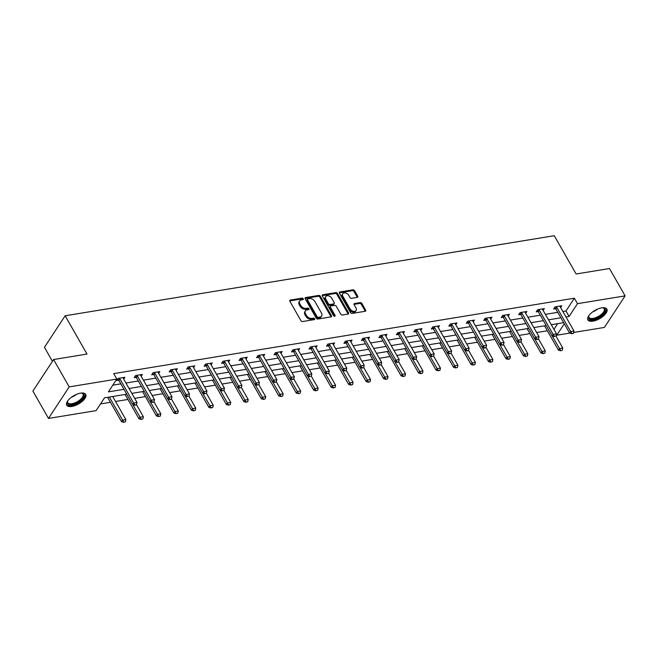 <?xml version="1.0" encoding="UTF-8"?>
<svg xmlns="http://www.w3.org/2000/svg" width="658" height="658" viewBox="0 0 658 658"><rect width="100%" height="100%" fill="white"/><g stroke="black" fill="none" stroke-linecap="round" stroke-linejoin="round"><path stroke-width="0.99" d="M303.248 298.773A0.962 0.658 33.3 0 0 302.055 298.148L290.367 300.056A1.374 0.938 33.3 0 0 289.833 300.377A1.374 0.938 33.3 0 0 289.882 301.315L300.903 320.643A1.374 0.938 33.3 0 0 302.614 321.532L314.302 319.624A0.962 0.658 33.3 0 0 313.447 318.118L311.933 318.365A4.392 3.01 33.3 0 1 306.455 315.503L305.534 313.899A4.392 3.01 33.3 0 1 305.378 310.905A4.392 3.01 33.3 0 1 307.097 309.885L308.602 309.638A0.962 0.658 33.3 0 0 307.747 308.133L306.233 308.38A4.392 3.01 33.3 0 1 300.755 305.518L299.842 303.914A4.392 3.01 33.3 0 1 299.686 300.92A4.392 3.01 33.3 0 1 301.397 299.9L302.91 299.653A0.962 0.658 33.3 0 0 303.248 298.773M302.721 299.678A0.962 0.658 33.3 0 0 301.496 299.003L289.808 300.912A1.374 0.938 33.3 0 0 289.734 300.928M314.113 319.656A0.962 0.658 33.3 0 0 312.887 318.974L311.374 319.22L311.933 318.365M308.413 309.663A0.962 0.658 33.3 0 0 307.187 308.989L305.674 309.235L306.233 308.38M593.023 321.145A10.915 4.754 -29.7 0 1 587.907 319.903A10.915 4.754 -29.7 0 1 591.279 313.011A10.915 4.754 -29.7 0 1 601.749 307.845A10.915 4.754 -29.7 0 1 606.865 309.087A10.915 4.754 -29.7 0 1 603.493 315.98A10.915 4.754 -29.7 0 1 593.023 321.145M71.854 406.463A10.915 4.754 -29.7 0 1 66.738 405.213A10.915 4.754 -29.7 0 1 70.102 398.32A10.915 4.754 -29.7 0 1 80.58 393.155A10.915 4.754 -29.7 0 1 85.696 394.405A10.915 4.754 -29.7 0 1 82.324 401.298A10.915 4.754 -29.7 0 1 71.854 406.463M357.204 297.4A1.374 0.938 33.3 0 0 357.738 297.079A1.374 0.938 33.3 0 0 357.689 296.141L354.596 290.721A1.374 0.938 33.3 0 0 352.885 289.824L339.906 291.946A1.374 0.938 33.3 0 0 339.372 292.267A1.374 0.938 33.3 0 0 339.421 293.205L350.443 312.534A1.374 0.938 33.3 0 0 352.153 313.422L365.132 311.3A1.374 0.938 33.3 0 0 365.667 310.979A1.374 0.938 33.3 0 0 365.618 310.05L361.884 303.494A1.374 0.938 33.3 0 0 360.173 302.606L354.621 303.511A1.374 0.938 33.3 0 0 354.086 303.832A1.374 0.938 33.3 0 0 354.136 304.769L355.986 308.018A3.677 2.517 33.3 0 1 356.118 310.51A3.677 2.517 33.3 0 1 353.19 311.275A3.677 2.517 33.3 0 1 350.097 308.98L342.843 296.256A3.677 2.517 33.3 0 1 342.711 293.756A3.677 2.517 33.3 0 1 345.639 292.991A3.677 2.517 33.3 0 1 348.724 295.294L349.933 297.408A1.374 0.938 33.3 0 0 351.652 298.304L357.204 297.4M126.747 394.2L104.507 397.843L96.109 410.633L48.495 418.43L32.9 391.082L53.602 359.531L86.988 354.062L65.15 315.774L554.275 235.704L576.112 273.991L609.505 268.53L625.1 295.878L604.398 327.429L573.669 332.454M53.602 359.531L69.197 386.879L116.811 379.082L108.422 391.872L123.975 389.33M562.861 311.497L565.979 310.987L574.368 298.197L113.694 373.612L116.811 379.082M574.368 298.197L577.485 303.667L625.1 295.878M320.397 296.314A1.374 0.938 33.3 0 0 318.686 295.426L305.707 297.548A1.374 0.938 33.3 0 0 305.172 297.868A1.374 0.938 33.3 0 0 305.222 298.806L316.243 318.127A1.374 0.938 33.3 0 0 317.954 319.023L330.933 316.901A1.374 0.938 33.3 0 0 331.468 316.58A1.374 0.938 33.3 0 0 331.418 315.643L320.397 296.314L319.837 297.169A1.374 0.938 33.3 0 0 318.127 296.281L305.147 298.403A1.374 0.938 33.3 0 0 305.073 298.419M322.807 294.751L335.786 292.629A1.374 0.938 33.3 0 1 337.496 293.517L348.518 312.846A1.374 0.938 33.3 0 1 348.567 313.776A1.374 0.938 33.3 0 1 348.033 314.096L342.481 315.009A1.374 0.938 33.3 0 1 340.77 314.113L336.296 306.274A1.374 0.938 33.3 0 0 334.585 305.386L330.9 305.986A1.374 0.938 33.3 0 0 330.365 306.307A1.374 0.938 33.3 0 0 330.415 307.237L335.07 315.404A0.962 0.658 33.3 0 1 333.532 315.651L322.321 296.001A1.374 0.938 33.3 0 1 322.272 295.072A1.374 0.938 33.3 0 1 322.807 294.751L322.247 295.598L335.226 293.476L335.786 292.629M65.15 315.774L44.448 347.325L52.426 361.316M112.814 385.177L120.85 383.861M125.933 383.022L138.328 380.998M143.411 380.168L155.806 378.136M160.889 377.305L173.284 375.274M178.367 374.443L190.762 372.412M195.845 371.581L208.241 369.549M213.315 368.719L225.71 366.695M230.794 365.856L243.189 363.833M248.272 363.002L260.667 360.971M265.75 360.14L278.145 358.108M283.228 357.278L295.623 355.246M300.706 354.415L313.101 352.384M318.184 351.553L330.579 349.53M335.654 348.691L348.049 346.667M353.132 345.837L365.527 343.805M370.61 342.974L383.005 340.943M388.088 340.112L400.483 338.08M405.567 337.25L417.962 335.218M423.045 334.387L435.44 332.364M440.523 331.525L452.918 329.502M457.993 328.671L470.388 326.639M475.471 325.809L487.866 323.777M492.949 322.946L505.344 320.915M510.427 320.084L522.822 318.053M527.905 317.222L540.3 315.19M545.383 314.359L557.778 312.336M123.696 379.098L124.872 377.297L118.152 378.399L116.754 380.53L118.72 380.209L117.683 379.115M141.174 376.236L142.35 374.443L135.63 375.537L134.232 377.676L136.19 377.347L135.161 376.253M158.644 373.374L159.828 371.581L153.108 372.675L151.702 374.813L153.668 374.492L152.631 373.399M176.122 370.512L177.306 368.719L170.578 369.821L169.18 371.951L171.146 371.63M193.6 367.649L194.776 365.856L188.056 366.958L186.658 369.089L188.624 368.768M211.078 364.795L212.254 362.994L205.535 364.096L204.136 366.226L206.102 365.906M228.556 361.933L229.732 360.132L223.013 361.234L221.614 363.364L223.58 363.043M246.034 359.071L247.211 357.278L240.491 358.371L239.093 360.502L241.058 360.181M263.513 356.208L264.689 354.415L257.969 355.509L256.571 357.648L258.528 357.327L257.5 356.233M280.982 353.346L282.167 351.553L275.447 352.655L274.041 354.785L276.006 354.465L274.97 353.371M298.461 350.484L299.645 348.691L292.917 349.793L291.519 351.923L293.484 351.602M315.939 347.63L317.115 345.828L310.395 346.93L308.997 349.061L310.963 348.74L309.926 347.646M333.417 344.767L334.593 342.966L327.873 344.068L326.475 346.198L328.441 345.878L327.404 344.784M350.895 341.905L352.071 340.104L345.351 341.206L343.953 343.336L345.919 343.015L344.882 341.921M368.373 339.043L369.549 337.25L362.829 338.344L361.431 340.482L363.397 340.161L362.361 339.059M385.851 336.18L387.027 334.387L380.308 335.49L378.909 337.62L380.867 337.299L379.839 336.205M403.321 333.318L404.506 331.525L397.786 332.627L396.379 334.757L398.345 334.437L397.309 333.343M420.799 330.464L421.984 328.663L415.256 329.765L413.857 331.895L415.823 331.574M438.277 327.602L439.454 325.8L432.734 326.903L431.335 329.033L433.301 328.712L432.265 327.618M455.755 324.739L456.932 322.938L450.212 324.04L448.814 326.171L450.779 325.85L449.743 324.756M473.234 321.877L474.41 320.084L467.69 321.178L466.292 323.317L468.257 322.988L467.221 321.894M490.712 319.015L491.888 317.222L485.168 318.324L483.77 320.454L485.736 320.133L484.699 319.04M508.19 316.153L509.366 314.359L502.646 315.462L501.248 317.592L503.205 317.271L502.177 316.177M525.66 313.298L526.844 311.497L520.124 312.599L518.718 314.73L520.684 314.409L519.647 313.315M543.138 310.436L544.322 308.635L537.594 309.737L536.196 311.867L538.162 311.547M560.616 307.574L561.8 305.773L555.072 306.875L553.674 309.005L555.64 308.684L554.604 307.59M100.51 403.93L110.454 402.301M115.537 401.47L127.932 399.447M134.668 398.345L145.41 396.585M152.146 395.483L162.888 393.723M169.624 392.62L180.366 390.86M187.102 389.758L197.844 387.998M204.58 386.896L215.322 385.136M222.059 384.033L232.792 382.282M239.528 381.171L250.27 379.419M257.007 378.317L267.748 376.557M274.485 375.455L285.227 373.695M291.963 372.593L302.705 370.832M309.441 369.73L320.183 367.97M326.919 366.868L337.661 365.116M344.397 364.006L355.131 362.254M361.867 361.152L372.609 359.391M379.345 358.289L390.087 356.529M396.823 355.427L407.565 353.667M414.301 352.565L425.043 350.804M431.78 349.702L442.521 347.942M449.258 346.84L460 345.088M466.736 343.986L477.469 342.226M484.206 341.124L494.948 339.364M501.684 338.261L512.426 336.501M519.162 335.399L529.904 333.639M536.64 332.537L547.382 330.777M553.929 329.354L557.663 323.662M48.495 418.43L69.197 386.879M569.713 333.104L556.783 335.218L564.301 323.769M556.364 334.478L556.783 335.218M563.676 322.675L551.281 324.707M546.198 325.537L533.803 327.569M528.719 328.4L516.324 330.423M511.241 331.262L498.846 333.285M493.763 334.116L481.376 336.148M476.293 336.978L463.898 339.01M458.815 339.841L446.42 341.872M441.337 342.703L428.942 344.734M423.859 345.565L411.464 347.589M406.381 348.427L393.986 350.451M388.903 351.282L376.508 353.313M371.425 354.144L359.038 356.175M353.955 357.006L341.56 359.038M336.477 359.868L324.081 361.9M318.998 362.731L306.603 364.762M301.52 365.593L289.125 367.616M284.042 368.455L271.647 370.479M266.564 371.309L254.169 373.341M249.086 374.172L236.699 376.203M231.616 377.034L219.221 379.066M214.138 379.896L201.743 381.928M196.66 382.759L184.265 384.782M179.182 385.621L166.787 387.644M161.703 388.475L149.308 390.507M144.225 391.337L131.83 393.369M565.979 316.967L569.096 316.457L577.485 303.667M129.05 388.491L141.445 386.468M146.528 385.637L158.923 383.606M164.007 382.775L176.402 380.743M181.485 379.913L193.88 377.881M198.963 377.05L211.358 375.019M216.441 374.188L228.836 372.165M233.919 371.326L246.314 369.303M251.389 368.472L263.784 366.44M268.867 365.609L281.262 363.578M286.345 362.747L298.74 360.716M303.823 359.885L316.218 357.853M321.301 357.023L333.696 354.999M338.78 354.16L351.175 352.137M356.258 351.306L368.653 349.275M373.728 348.444L386.123 346.412M391.206 345.582L403.601 343.55M408.684 342.719L421.079 340.688M426.162 339.857L438.557 337.825M443.64 336.995L456.035 334.971M461.118 334.141L473.513 332.109M478.596 331.278L490.991 329.247M496.074 328.416L508.461 326.384M513.544 325.554L525.939 323.522M531.022 322.691L543.418 320.66M548.501 319.829L560.896 317.806M565.979 310.987L569.096 316.457M299.686 300.92L299.127 301.775A4.392 3.01 33.3 0 0 299.283 304.761L299.842 303.914M305.674 309.235A4.392 3.01 33.3 0 1 300.196 306.373L299.283 304.761M305.378 310.905L304.819 311.76A4.392 3.01 33.3 0 0 304.975 314.746L305.534 313.899M311.374 319.22A4.392 3.01 33.3 0 1 305.896 316.358L304.975 314.746M331.007 316.885A1.374 0.938 33.3 0 0 330.859 316.498L319.837 297.169M307.779 298.855A0.962 0.658 33.3 0 0 307.434 299.727L317.115 316.695A0.962 0.658 33.3 0 0 318.308 317.321L319.903 317.057A4.392 3.01 33.3 0 0 321.622 316.037A4.392 3.01 33.3 0 0 321.466 313.052L314.845 301.454A4.392 3.01 33.3 0 0 309.367 298.592L307.779 298.855M307.401 299.077L306.842 299.933A0.962 0.658 33.3 0 0 306.875 300.583L307.434 299.727M321.622 316.037L321.063 316.885A4.392 3.01 33.3 0 1 319.344 317.913L317.748 318.176A0.962 0.658 33.3 0 1 316.556 317.551L306.875 300.583M348.107 314.088A1.374 0.938 33.3 0 0 347.959 313.702L336.937 294.373A1.374 0.938 33.3 0 0 335.226 293.476M330.365 306.307L329.806 307.163A1.374 0.938 33.3 0 0 329.855 308.092L334.511 316.251L335.07 315.404M331.657 298.14A3.677 2.517 33.3 0 0 328.572 295.845A3.677 2.517 33.3 0 0 325.644 296.61A3.677 2.517 33.3 0 0 325.776 299.11L328.334 303.593A1.374 0.938 33.3 0 0 330.045 304.481L333.729 303.881A1.374 0.938 33.3 0 0 334.264 303.56A1.374 0.938 33.3 0 0 334.215 302.622L331.657 298.14M325.644 296.61L325.085 297.465A3.677 2.517 33.3 0 0 325.216 299.958L325.776 299.11M334.264 303.56L333.705 304.415A1.374 0.938 33.3 0 1 333.17 304.736L329.485 305.337A1.374 0.938 33.3 0 1 327.774 304.44L325.216 299.958M342.711 293.756L342.152 294.611A3.677 2.517 33.3 0 0 342.283 297.103L342.843 296.256M356.118 310.51L355.559 311.366A3.677 2.517 33.3 0 1 352.63 312.131A3.677 2.517 33.3 0 1 349.538 309.828L342.283 297.103M365.206 311.283A1.374 0.938 33.3 0 0 365.058 310.897L361.324 304.35A1.374 0.938 33.3 0 0 359.613 303.453L354.062 304.366A1.374 0.938 33.3 0 0 353.988 304.383M357.278 297.383A1.374 0.938 33.3 0 0 357.13 296.997L354.037 291.576A1.374 0.938 33.3 0 0 352.326 290.68L339.347 292.802A1.374 0.938 33.3 0 0 339.273 292.818M107.591 397.333A1.398 0.954 -146.7 0 1 107.764 397.58L121.491 421.646L122.495 420.117L125.859 419.565L112.707 396.503M123.564 422.296L125.407 421.762L123.564 422.296L121.491 421.646M109.343 397.054L123.729 422.041M125.859 419.565L125.407 421.762M119.962 378.992L118.95 380.53L132.677 404.596L133.689 403.058L119.962 378.992A1.398 0.954 33.3 0 0 119.715 378.671L119.287 378.218M118.95 380.53A1.398 0.954 33.3 0 0 118.711 380.209L119.715 378.671M136.601 404.711L134.75 405.238L136.428 404.966L137.045 402.507L123.317 378.44A1.398 0.954 33.3 0 1 123.186 378.103L123.062 377.593M134.915 404.983L133.689 403.058L137.045 402.507M132.677 404.596L134.75 405.238M81.353 393.056A9.442 4.112 -29.7 0 1 81.905 393.106A9.442 4.112 -29.7 0 1 84.15 394.981A9.442 4.112 -29.7 0 1 76.221 403.296A9.442 4.112 -29.7 0 1 67.281 402.885A9.442 4.112 -29.7 0 1 67.552 401.298A9.442 4.112 -29.7 0 1 67.782 400.796M67.716 400.928A8.743 3.808 150.3 0 0 67.593 402.046A8.743 3.808 150.3 0 0 67.807 402.721A8.743 3.808 150.3 0 0 76.591 402.079A8.743 3.808 150.3 0 0 83.212 394.726A8.743 3.808 150.3 0 0 82.998 394.052A8.743 3.808 150.3 0 0 81.502 393.065M66.499 404.604A10.841 4.721 150.3 0 0 77.545 403.321A10.841 4.721 150.3 0 0 85.4 394.397A10.841 4.721 150.3 0 0 85.285 393.887M602.522 307.738A9.442 4.112 -29.7 0 1 603.082 307.796A9.442 4.112 -29.7 0 1 603.649 313.43A9.442 4.112 -29.7 0 1 593.113 319.377A9.442 4.112 -29.7 0 1 588.721 315.98A9.442 4.112 -29.7 0 1 588.959 315.478M588.894 315.61A8.743 3.808 150.3 0 0 588.976 317.403A8.743 3.808 150.3 0 0 593.08 318.398A8.743 3.808 150.3 0 0 601.47 314.261A8.743 3.808 150.3 0 0 604.167 308.742A8.743 3.808 150.3 0 0 602.67 307.747M587.676 319.286A10.841 4.721 150.3 0 0 592.554 320.224A10.841 4.721 150.3 0 0 602.662 315.346A10.841 4.721 150.3 0 0 606.454 308.577M125.069 394.479A1.398 0.954 -146.7 0 1 125.242 394.718L138.97 418.784L139.973 417.254L143.337 416.703L136.543 404.793M141.042 419.434L142.885 418.899L141.042 419.434L138.97 418.784M132.768 404.621L141.207 419.179M143.337 416.703L142.885 418.899M142.547 391.617A1.398 0.954 -146.7 0 1 142.72 391.864L156.448 415.93L157.451 414.392L160.815 413.841L154.021 401.931M158.512 416.572L160.363 416.037L158.512 416.572L156.448 415.93M150.246 401.758L158.685 416.317M160.815 413.841L160.363 416.037M137.44 376.129L136.428 377.667L150.156 401.734L151.167 400.196L137.44 376.129A1.398 0.954 33.3 0 0 137.193 375.808L136.765 375.356M136.428 377.667A1.398 0.954 33.3 0 0 136.19 377.347L137.193 375.808M154.079 401.849L152.228 402.375L153.906 402.104L154.523 399.645L140.796 375.578A1.398 0.954 33.3 0 1 140.664 375.241L140.541 374.731M152.393 402.12L151.167 400.196L154.523 399.645M150.156 401.734L152.228 402.375M154.91 373.267L153.906 374.805L167.634 398.871L168.637 397.333L154.91 373.267A1.398 0.954 33.3 0 0 154.671 372.946L154.243 372.494M153.906 374.805A1.398 0.954 33.3 0 0 153.668 374.484L154.671 372.946M171.549 398.987L169.706 399.513L171.384 399.241L172.001 396.79L158.274 372.724A1.398 0.954 33.3 0 1 158.142 372.379L158.019 371.877M169.871 399.258L168.637 397.333L172.001 396.79M167.634 398.871L169.706 399.513M160.017 388.755A1.398 0.954 -146.7 0 1 160.198 389.001L173.918 413.068L174.929 411.53L178.285 410.979L171.499 399.069M175.99 413.709L177.841 413.183L175.99 413.709L173.918 413.068M167.724 398.896L176.163 413.454M178.285 410.979L177.841 413.183M177.496 385.892A1.398 0.954 -146.7 0 1 177.668 386.139L191.396 410.205L192.407 408.667L195.763 408.116L188.969 396.206M193.468 410.847L195.319 410.321L193.468 410.847L191.396 410.205M185.202 396.042L193.633 410.592M195.763 408.116L195.319 410.321M194.974 383.03A1.398 0.954 -146.7 0 1 195.146 383.277L208.874 407.343L209.886 405.805L213.241 405.262L206.447 393.352M210.947 407.985L212.797 407.458L210.947 407.985L208.874 407.343M202.68 393.18L211.111 407.73M213.241 405.262L212.797 407.458M187.349 396.396L189.027 396.124L187.349 396.396L186.115 394.479L185.112 396.009L171.384 371.943A1.398 0.954 33.3 0 0 171.146 371.622L170.109 370.536M175.497 369.015L175.612 369.516A1.398 0.954 33.3 0 0 175.752 369.862L189.479 393.928L186.115 394.479L172.388 370.413A1.398 0.954 33.3 0 0 172.149 370.084L171.722 369.631M189.027 396.124L189.479 393.928M185.112 396.009L187.185 396.659M204.827 393.542L206.505 393.262L204.827 393.542L203.593 391.617L202.59 393.147L188.862 369.08A1.398 0.954 33.3 0 0 188.616 368.76L187.588 367.674M192.975 366.152L193.09 366.662A1.398 0.954 33.3 0 0 193.23 367L206.957 391.066L203.593 391.617L189.866 367.551A1.398 0.954 33.3 0 0 189.627 367.23L189.191 366.769M206.505 393.262L206.957 391.066M202.59 393.147L204.654 393.797M222.305 390.679L223.983 390.4L222.305 390.679L221.072 388.755L220.068 390.284L206.341 366.226A1.398 0.954 33.3 0 0 206.094 365.897L205.066 364.812M210.453 363.29L210.568 363.8A1.398 0.954 33.3 0 0 210.708 364.137L224.436 388.204L221.072 388.755L207.344 364.688A1.398 0.954 33.3 0 0 207.106 364.368L206.67 363.907M223.983 390.4L224.436 388.204M220.068 390.284L222.133 390.934M212.452 380.168A1.398 0.954 -146.7 0 1 212.624 380.414L226.352 404.481L227.355 402.951L230.719 402.4L223.926 390.49M228.425 405.131L230.275 404.596L228.425 405.131L226.352 404.481M220.159 390.317L228.589 404.876M230.719 402.4L230.275 404.596M239.783 387.817L241.461 387.546L239.783 387.817L238.55 385.892L237.538 387.43L223.81 363.364A1.398 0.954 33.3 0 0 223.572 363.035L222.544 361.949M227.931 360.428L228.046 360.938A1.398 0.954 33.3 0 0 228.186 361.275L241.905 385.341L238.55 385.892L224.822 361.826A1.398 0.954 33.3 0 0 224.584 361.505L224.148 361.053M241.461 387.546L241.905 385.341M237.538 387.43L239.611 388.072M229.93 377.314A1.398 0.954 -146.7 0 1 230.103 377.552L243.83 401.619L244.834 400.089L248.198 399.538L241.404 387.628M245.903 402.268L247.745 401.734L245.903 402.268L243.83 401.619M237.628 387.455L246.067 402.013M248.198 399.538L247.745 401.734M257.253 384.955L258.939 384.683L257.253 384.955L256.028 383.03L255.016 384.568L241.289 360.502A1.398 0.954 33.3 0 0 241.05 360.181L240.022 359.087M245.401 357.565L245.524 358.075A1.398 0.954 33.3 0 0 245.656 358.413L259.384 382.479L256.028 383.03L242.3 358.964A1.398 0.954 33.3 0 0 242.054 358.643L241.626 358.191M258.939 384.683L259.384 382.479M255.016 384.568L257.089 385.21M247.408 374.451A1.398 0.954 -146.7 0 1 247.581 374.698L261.308 398.764L262.312 397.226L265.676 396.675L258.882 384.766M263.381 399.406L265.223 398.871L263.381 399.406L261.308 398.764M255.107 384.593L263.545 399.151M265.676 396.675L265.223 398.871M259.778 356.101L258.767 357.639L272.494 381.706L273.506 380.168L259.778 356.101A1.398 0.954 33.3 0 0 259.532 355.781L259.104 355.328M258.767 357.639A1.398 0.954 33.3 0 0 258.528 357.319L259.532 355.781M276.418 381.821L274.567 382.347L276.245 382.076L276.862 379.617L263.134 355.559A1.398 0.954 33.3 0 1 263.003 355.213L262.879 354.711M274.731 382.092L273.506 380.168L276.862 379.617M272.494 381.706L274.567 382.347M264.886 371.589A1.398 0.954 -146.7 0 1 265.059 371.836L278.786 395.902L279.79 394.364L283.154 393.813L276.36 381.903M280.851 396.544L282.701 396.017L280.851 396.544L278.786 395.902M272.585 381.73L281.024 396.289M283.154 393.813L282.701 396.017M277.248 353.247L276.245 354.777L289.972 378.844L290.976 377.314L277.248 353.247A1.398 0.954 33.3 0 0 277.01 352.918L276.582 352.466M276.245 354.777A1.398 0.954 33.3 0 0 276.006 354.456L277.01 352.918M293.887 378.959L292.045 379.493L293.723 379.214L294.34 376.763L280.612 352.696A1.398 0.954 33.3 0 1 280.481 352.351L280.357 351.849M292.21 379.23L290.976 377.314L294.34 376.763M289.972 378.844L292.045 379.493M282.364 368.727A1.398 0.954 -146.7 0 1 282.537 368.974L296.256 393.04L297.268 391.502L300.632 390.951L293.838 379.041M298.329 393.681L300.18 393.155L298.329 393.681L296.256 393.04M290.063 378.876L298.502 393.426M300.632 390.951L300.18 393.155M309.688 376.376L311.366 376.096L309.688 376.376L308.454 374.451L307.451 375.981L293.723 351.915A1.398 0.954 33.3 0 0 293.484 351.594L292.448 350.508M297.835 348.987L297.951 349.497A1.398 0.954 33.3 0 0 298.09 349.834L311.818 373.9L308.454 374.451L294.726 350.385A1.398 0.954 33.3 0 0 294.488 350.064L294.06 349.604M311.366 376.096L311.818 373.9M307.451 375.981L309.523 376.631M299.834 365.864A1.398 0.954 -146.7 0 1 300.007 366.111L313.734 390.178L314.746 388.639L318.102 388.097L311.308 376.187M315.807 390.819L317.658 390.293L315.807 390.819L313.734 390.178M307.541 376.014L315.972 390.564M318.102 388.097L317.658 390.293M312.205 347.523L311.201 349.061L324.929 373.119L325.932 371.589L312.205 347.523A1.398 0.954 33.3 0 0 311.966 347.202L311.53 346.741M311.201 349.061A1.398 0.954 33.3 0 0 310.954 348.732L311.966 347.202M328.844 373.234L326.993 373.769L328.679 373.489L329.296 371.038L315.569 346.972A1.398 0.954 33.3 0 1 315.429 346.634L315.314 346.124M327.166 373.514L325.932 371.589L329.296 371.038M324.929 373.119L326.993 373.769M317.312 363.002A1.398 0.954 -146.7 0 1 317.485 363.249L331.213 387.315L332.224 385.785L335.58 385.234L328.786 373.325M333.285 387.965L335.136 387.43L333.285 387.965L331.213 387.315M325.019 373.152L333.45 387.702M335.58 385.234L335.136 387.43M329.683 344.66L328.679 346.198L342.407 370.265L343.41 368.727L329.683 344.66A1.398 0.954 33.3 0 0 329.444 344.34L329.008 343.879M328.679 346.198A1.398 0.954 33.3 0 0 328.432 345.869L329.444 344.34M346.322 370.372L344.471 370.906L346.157 370.635L346.774 368.176L333.047 344.109A1.398 0.954 33.3 0 1 332.907 343.772L332.792 343.262M344.644 370.651L343.41 368.727L346.774 368.176M342.407 370.265L344.471 370.906M334.79 360.148A1.398 0.954 -146.7 0 1 334.963 360.387L348.691 384.453L349.694 382.923L353.058 382.372L346.264 370.462M350.763 385.103L352.614 384.568L350.763 385.103L348.691 384.453M342.497 370.289L350.928 384.848M353.058 382.372L352.614 384.568M347.161 341.798L346.149 343.336L359.877 367.403L360.888 365.864L347.161 341.798A1.398 0.954 33.3 0 0 346.922 341.477L346.486 341.025M346.149 343.336A1.398 0.954 33.3 0 0 345.911 343.015L346.922 341.477M363.8 367.518L361.949 368.044L363.627 367.773L364.244 365.313L350.525 341.247A1.398 0.954 33.3 0 1 350.385 340.91L350.27 340.4M362.122 367.789L360.888 365.864L364.244 365.313M359.877 367.403L361.949 368.044M352.269 357.286A1.398 0.954 -146.7 0 1 352.441 357.533L366.169 381.591L367.172 380.061L370.536 379.51L363.742 367.6M368.241 382.24L370.084 381.706L368.241 382.24L366.169 381.591M359.967 367.427L368.406 381.985M370.536 379.51L370.084 381.706M364.639 338.936L363.627 340.474L377.355 364.54L378.366 363.002L364.639 338.936A1.398 0.954 33.3 0 0 364.392 338.615L363.964 338.163M363.627 340.474A1.398 0.954 33.3 0 0 363.389 340.153L364.392 338.615M381.278 364.655L379.427 365.182L381.105 364.91L381.722 362.451L367.995 338.393A1.398 0.954 33.3 0 1 367.863 338.048L367.74 337.546M379.592 364.927L378.366 363.002L381.722 362.451M377.355 364.54L379.427 365.182M369.747 354.423A1.398 0.954 -146.7 0 1 369.919 354.67L383.647 378.737L384.65 377.199L388.014 376.647L381.221 364.738M385.72 379.378L387.562 378.852L385.72 379.378L383.647 378.737M377.445 364.565L385.884 379.123M388.014 376.647L387.562 378.852M382.117 336.082L381.105 337.612L394.833 361.678L395.845 360.148L382.117 336.082A1.398 0.954 33.3 0 0 381.87 335.753L381.443 335.3M381.105 337.612A1.398 0.954 33.3 0 0 380.867 337.291L381.87 335.753M398.756 361.793L396.906 362.328L398.584 362.048L399.2 359.597L385.473 335.531A1.398 0.954 33.3 0 1 385.341 335.185L385.218 334.683M397.07 362.065L395.845 360.148L399.2 359.597M394.833 361.678L396.906 362.328M387.225 351.561A1.398 0.954 -146.7 0 1 387.397 351.808L401.125 375.874L402.128 374.336L405.493 373.785L398.699 361.875M403.19 376.516L405.04 375.989L403.19 376.516L401.125 375.874M394.923 361.711L403.362 376.261M405.493 373.785L405.04 375.989M399.587 333.219L398.584 334.749L412.311 358.816L413.314 357.286L399.587 333.219A1.398 0.954 33.3 0 0 399.348 332.89L398.921 332.438M398.584 334.749A1.398 0.954 33.3 0 0 398.345 334.429L399.348 332.89M416.226 358.931L414.384 359.465L416.062 359.186L416.679 356.735L402.951 332.668A1.398 0.954 33.3 0 1 402.819 332.331L402.696 331.821M414.548 359.21L413.314 357.286L416.679 356.735M412.311 358.816L414.384 359.465M404.703 348.699A1.398 0.954 -146.7 0 1 404.876 348.946L418.595 373.012L419.607 371.474L422.971 370.923L416.177 359.021M420.668 373.654L422.518 373.127L420.668 373.654L418.595 373.012M412.401 358.849L420.84 373.399M422.971 370.923L422.518 373.127M432.026 356.348L433.704 356.068L432.026 356.348L430.793 354.423L429.789 355.953L416.062 331.895A1.398 0.954 33.3 0 0 415.823 331.566L414.787 330.481M420.174 328.959L420.289 329.469A1.398 0.954 33.3 0 0 420.429 329.806L434.157 353.872L430.793 354.423L417.065 330.357A1.398 0.954 33.3 0 0 416.827 330.036L416.399 329.576M433.704 356.068L434.157 353.872M429.789 355.953L431.862 356.603M422.173 345.837A1.398 0.954 -146.7 0 1 422.346 346.083L436.073 370.15L437.085 368.62L440.441 368.069L433.647 356.159M438.146 370.799L439.996 370.265L438.146 370.799L436.073 370.15M429.88 355.986L438.318 370.536M440.441 368.069L439.996 370.265M434.543 327.495L433.54 329.033L447.267 353.099L448.271 351.561L434.543 327.495A1.398 0.954 33.3 0 0 434.305 327.174L433.869 326.713M433.54 329.033A1.398 0.954 33.3 0 0 433.293 328.704L434.305 327.174M451.182 353.206L449.332 353.741L451.018 353.469L451.635 351.01L437.907 326.944A1.398 0.954 33.3 0 1 437.767 326.607L437.652 326.097M449.504 353.486L448.271 351.561L451.635 351.01M447.267 353.099L449.332 353.741M439.651 342.974A1.398 0.954 -146.7 0 1 439.824 343.221L453.551 367.287L454.563 365.758L457.919 365.206L451.125 353.297M455.624 367.937L457.475 367.403L455.624 367.937L453.551 367.287M447.358 353.124L455.788 367.682M457.919 365.206L457.475 367.403M452.021 324.633L451.018 326.171L464.745 350.237L465.749 348.699L452.021 324.633A1.398 0.954 33.3 0 0 451.783 324.312L451.347 323.859M451.018 326.171A1.398 0.954 33.3 0 0 450.771 325.85L451.783 324.312M468.66 350.352L466.81 350.879L468.496 350.607L469.113 348.148L455.385 324.081A1.398 0.954 33.3 0 1 455.246 323.744L455.13 323.234M466.983 350.624L465.749 348.699L469.113 348.148M464.745 350.237L466.81 350.879M457.129 340.12A1.398 0.954 -146.7 0 1 457.302 340.367L471.029 364.425L472.033 362.895L475.397 362.344L468.603 350.434M473.102 365.075L474.953 364.54L473.102 365.075L471.029 364.425M464.836 350.262L473.267 364.82M475.397 362.344L474.953 364.54M469.499 321.77L468.488 323.308L482.215 347.375L483.227 345.837L469.499 321.77A1.398 0.954 33.3 0 0 469.261 321.449L468.825 320.997M468.488 323.308A1.398 0.954 33.3 0 0 468.249 322.988L469.261 321.449M486.139 347.49L484.288 348.016L485.966 347.745L486.583 345.286L472.863 321.227A1.398 0.954 33.3 0 1 472.724 320.882L472.609 320.38M484.461 347.761L483.227 345.837L486.583 345.286M482.215 347.375L484.288 348.016M474.607 337.258A1.398 0.954 -146.7 0 1 474.78 337.505L488.507 361.571L489.511 360.033L492.875 359.482L486.081 347.572M490.58 362.213L492.423 361.678L490.58 362.213L488.507 361.571M482.306 347.399L490.745 361.958M492.875 359.482L492.423 361.678M486.978 318.916L485.966 320.446L499.693 344.512L500.705 342.974L486.978 318.916A1.398 0.954 33.3 0 0 486.731 318.587L486.303 318.135M485.966 320.446A1.398 0.954 33.3 0 0 485.727 320.125L486.731 318.587M503.617 344.627L501.766 345.162L503.444 344.882L504.061 342.431L490.333 318.365A1.398 0.954 33.3 0 1 490.202 318.02L490.087 317.518M501.931 344.899L500.705 342.974L504.061 342.431M499.693 344.512L501.766 345.162M492.085 334.396A1.398 0.954 -146.7 0 1 492.258 334.642L505.986 358.709L506.989 357.171L510.353 356.62L503.559 344.71M508.058 359.35L509.901 358.824L508.058 359.35L505.986 358.709M499.784 344.545L508.223 359.095M510.353 356.62L509.901 358.824M504.456 316.054L503.444 317.584L517.172 341.65L518.183 340.12L504.456 316.054A1.398 0.954 33.3 0 0 504.209 315.725L503.781 315.272M503.444 317.584A1.398 0.954 33.3 0 0 503.205 317.263L504.209 315.725M521.095 341.765L519.244 342.3L520.922 342.02L521.539 339.569L507.811 315.503A1.398 0.954 33.3 0 1 507.68 315.157L507.557 314.656M519.409 342.045L518.183 340.12L521.539 339.569M517.172 341.65L519.244 342.3M509.563 331.533A1.398 0.954 -146.7 0 1 509.736 331.78L523.464 355.846L524.467 354.308L527.831 353.757L521.037 341.856M525.528 356.488L527.379 355.962L525.528 356.488L523.464 355.846M517.262 341.683L525.701 356.233M527.831 353.757L527.379 355.962M521.926 313.192L520.922 314.73L534.65 338.788L535.653 337.258L521.926 313.192A1.398 0.954 33.3 0 0 521.687 312.871L521.259 312.41M520.922 314.73A1.398 0.954 33.3 0 0 520.684 314.401L521.687 312.871M538.565 338.903L536.722 339.438L538.4 339.158L539.017 336.707L525.29 312.64A1.398 0.954 33.3 0 1 525.158 312.303L525.035 311.793M536.887 339.183L535.653 337.258L539.017 336.707M534.65 338.788L536.722 339.438M527.042 328.671A1.398 0.954 -146.7 0 1 527.214 328.918L540.934 352.984L541.945 351.454L545.309 350.903L538.515 338.993M543.006 353.634L544.857 353.099L543.006 353.634L540.934 352.984M534.74 338.821L543.179 353.371M545.309 350.903L544.857 353.099M554.365 336.32L556.043 336.041L554.365 336.32L553.131 334.396L552.128 335.934L538.4 311.867A1.398 0.954 33.3 0 0 538.162 311.538L537.125 310.453M542.513 308.931L542.628 309.441A1.398 0.954 33.3 0 0 542.768 309.778L556.495 333.845L553.131 334.396L539.404 310.329A1.398 0.954 33.3 0 0 539.165 310.008L538.737 309.548M556.043 336.041L556.495 333.845M552.128 335.934L554.2 336.575M544.511 325.809A1.398 0.954 -146.7 0 1 544.684 326.055L558.412 350.122L559.423 348.592L562.779 348.041L555.994 336.131M560.484 350.772L562.335 350.237L560.484 350.772L558.412 350.122M552.218 335.958L560.657 350.517M562.779 348.041L562.335 350.237M556.882 307.467L555.878 309.005L569.606 333.071L570.609 331.533L556.882 307.467A1.398 0.954 33.3 0 0 556.643 307.146L556.207 306.694M555.878 309.005A1.398 0.954 33.3 0 0 555.632 308.684L556.643 307.146M573.521 333.187L571.67 333.713L573.357 333.441L573.973 330.982L560.246 306.916A1.398 0.954 33.3 0 1 560.106 306.579L559.991 306.069M571.843 333.458L570.609 331.533L573.973 330.982M569.606 333.071L571.67 333.713M301.496 299.003L302.055 298.148M312.887 318.974L313.447 318.118M307.187 308.989L307.747 308.133M300.196 306.373L300.755 305.518M305.896 316.358L306.455 315.503M289.808 300.912L290.367 300.056M330.859 316.498L331.418 315.643M305.147 298.403L305.707 297.548M318.127 296.281L318.686 295.426M316.556 317.551L317.115 316.695M317.748 318.176L318.308 317.321M319.344 317.913L319.903 317.057M336.937 294.373L337.496 293.517M347.959 313.702L348.518 312.846M329.855 308.092L330.415 307.237M327.774 304.44L328.334 303.593M329.485 305.337L330.045 304.481M333.17 304.736L333.729 303.881M349.538 309.828L350.097 308.98M354.062 304.366L354.621 303.511M359.613 303.453L360.173 302.606M361.324 304.35L361.884 303.494M365.058 310.897L365.618 310.05M339.347 292.802L339.906 291.946M352.326 290.68L352.885 289.824M354.037 291.576L354.596 290.721M357.13 296.997L357.689 296.141M76.386 394.422A8.743 3.808 -29.7 0 1 71.483 397.218M597.563 309.104A8.743 3.808 -29.7 0 1 592.661 311.9M172.149 370.084L171.146 371.622M172.388 370.413L171.384 371.943M189.627 367.23L188.616 368.76M189.866 367.551L188.862 369.08M207.106 364.368L206.094 365.897M207.344 364.688L206.341 366.226M224.584 361.505L223.572 363.035M224.822 361.826L223.81 363.364M242.054 358.643L241.05 360.181M242.3 358.964L241.289 360.502M294.488 350.064L293.484 351.594M294.726 350.385L293.723 351.915M416.827 330.036L415.823 331.566M417.065 330.357L416.062 331.895M539.165 310.008L538.162 311.538M539.404 310.329L538.4 311.867"/></g></svg>
